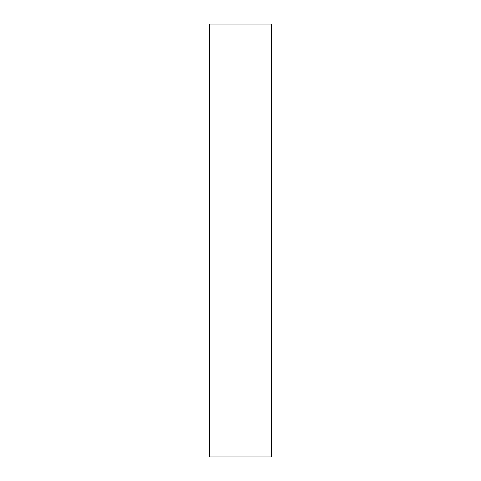 <?xml version="1.0" encoding="UTF-8"?>
<svg xmlns="http://www.w3.org/2000/svg" width="481" height="481" viewBox="0 0 481 481"><rect width="100%" height="100%" fill="white"/><g stroke="black" fill="none" stroke-linecap="round" stroke-linejoin="round"><path stroke-width="0.72" d="M271.422 24.05L271.422 456.95L209.578 456.95L209.578 24.05L271.422 24.05"/></g></svg>
